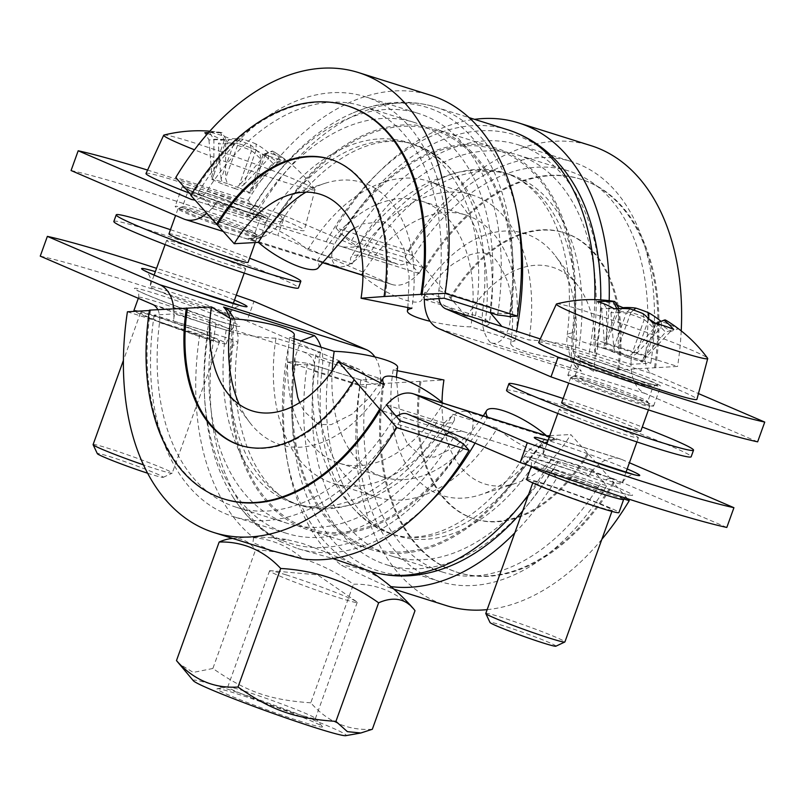 <?xml version="1.0" encoding="UTF-8"?>
<svg xmlns="http://www.w3.org/2000/svg" width="805" height="805" viewBox="0 0 805 805"><rect width="100%" height="100%" fill="white"/><g stroke="black" fill="none" stroke-linecap="round" stroke-linejoin="round"><path stroke-width="0.6" stroke-dasharray="4.03 3.02" d="M422.816 267.451A42.051 26.686 107.4 0 1 418.721 273.036L419.083 273.459A189.215 120.096 107.4 0 1 422.816 267.451L364.957 249.268A189.215 120.096 107.4 0 1 504.705 172.894A189.215 120.096 107.4 0 1 573.643 338.996A42.051 26.686 -72.6 0 0 581.411 371.175L490.487 342.588C499.432 346.563 509.042 334.075 510.139 320.591A210.236 133.449 107.4 0 0 434.549 128.8L496.544 148.291A210.236 133.449 107.4 0 1 572.134 340.072L571.218 355.086L576.269 367.835L581.411 371.175M419.083 273.459L367.422 257.218A41.347 11.421 31.1 0 0 350.97 257.308A41.347 11.421 31.1 0 0 352.077 263.939L307.711 249.993A41.347 11.421 31.1 0 0 264.1 224.736L212.44 208.495L198.312 192.506L251.764 209.31A21.021 5.806 -148.9 0 1 251.965 207.851A21.021 5.806 -148.9 0 1 253.867 206.825L248.081 200.274L175.752 177.543M572.325 181.668A228.449 145.001 -72.6 0 0 341.692 234.436A21.021 5.806 -148.9 0 1 351.503 240.665L404.955 257.459L408.598 261.585A21.021 13.343 -72.6 0 0 413.589 255.879A210.236 133.449 107.4 0 1 568.863 171.022A210.236 133.449 107.4 0 1 645.469 355.589A21.021 13.343 -72.6 0 0 645.57 363.478L650.812 363.176L597.36 346.371A21.021 3.804 -171.2 0 0 597.964 345.647A21.021 3.804 -171.2 0 0 596.928 344.178A228.449 145.001 -72.6 0 0 600.741 299.893M404.955 257.459A220.047 139.678 107.4 0 1 571.812 161.664A220.047 139.678 107.4 0 1 650.812 363.176M596.928 344.178L605.249 343.695L677.579 366.436L593.537 371.306L574.146 359.362A41.347 7.476 8.8 0 1 531.733 353.355A41.347 7.476 8.8 0 1 510.722 343.403A41.347 7.476 8.8 0 1 515.18 340.837L470.824 326.89A41.347 7.476 8.8 0 1 430.101 321.286M362.964 275.934A41.347 11.421 31.1 0 0 398.596 297.649A41.347 11.421 31.1 0 0 421.78 300.013A41.347 11.421 31.1 0 0 420.673 293.382L466.699 316.768L425.322 269.112L424.295 268.79L408.226 250.617L335.906 227.885A241.077 153.02 107.4 0 1 474.537 119.341M609.184 300.678A241.077 153.02 107.4 0 1 605.249 343.695M335.906 227.885L341.692 234.436M318.458 267.542A41.347 11.421 31.1 0 0 317.351 260.901L321.769 262.289M191.087 194.891L191.821 195.716L190.785 195.394M408.598 261.585L418.721 273.036A42.051 26.686 107.4 0 1 391.763 284.427A42.051 26.686 107.4 0 1 390.143 283.823L277.715 235.483L284.829 215.73L397.257 264.07A21.021 13.343 -72.6 0 0 398.062 264.372A21.021 13.343 -72.6 0 0 408.598 261.585M198.312 192.506A220.047 139.678 107.4 0 1 365.168 96.711A220.047 139.678 107.4 0 1 444.169 298.222M497.621 315.027A220.047 139.678 -72.6 0 0 418.62 113.515A220.047 139.678 -72.6 0 0 251.764 209.31M279.888 214.432A19.622 5.967 -147.4 0 1 281.951 220.469C272.503 234.688 259.965 239.327 252.066 238.984L266.515 231.88L275.511 219.705A22.429 14.238 -72.6 0 0 279.888 214.432A208.837 132.553 107.4 0 1 442.156 133.117A208.837 132.553 107.4 0 1 510.219 313.467A19.622 4.126 7.3 0 1 482.718 310.418L424.859 292.235A189.215 120.096 107.4 0 1 423.853 299.4M424.376 299.571L475.514 315.641A41.347 7.476 8.8 0 1 489.128 323.519A41.347 7.476 8.8 0 1 484.67 326.085L529.036 340.032A41.347 7.476 8.8 0 1 578.835 348.112L631.019 364.323A42.051 26.686 107.4 0 1 631.502 357.189L579.842 340.948A189.215 120.096 -72.6 0 0 510.903 174.846A189.215 120.096 -72.6 0 0 371.155 251.21A189.215 120.096 107.4 0 0 367.422 257.218M424.376 299.369A42.051 26.686 107.4 0 1 424.859 292.235M438.926 298.524A21.021 13.343 107.4 0 1 438.826 290.635A210.236 133.449 -72.6 0 0 362.22 106.069A210.236 133.449 -72.6 0 0 206.945 190.926A21.021 13.343 107.4 0 1 201.954 196.631A21.021 13.343 107.4 0 1 194.669 199.791M212.44 208.495A189.215 120.096 107.4 0 1 216.173 202.498A42.051 26.686 107.4 0 1 212.077 208.082A42.051 26.686 107.4 0 1 206.734 213.446M352.077 263.939A158.384 100.524 107.4 0 1 472.173 194.991A158.384 100.524 107.4 0 1 529.036 340.032M631.502 357.189A189.215 120.096 107.4 0 1 630.496 364.353M351.503 240.665A220.047 139.678 107.4 0 1 518.36 144.86A220.047 139.678 107.4 0 1 597.36 346.371M408.226 250.617A241.077 153.02 107.4 0 1 591.031 145.665M681.221 330.875A241.077 153.02 107.4 0 1 677.579 366.436M424.295 268.79A206.03 130.772 107.4 0 1 580.516 179.092A206.03 130.772 107.4 0 1 654.495 367.774M425.322 269.112A206.03 130.772 107.4 0 1 581.552 179.424A206.03 130.772 107.4 0 1 655.522 368.096M451.021 298.192A149.971 95.191 107.4 0 1 564.738 232.907A149.971 95.191 107.4 0 1 618.582 370.24M449.995 297.87A149.971 95.191 107.4 0 1 563.711 232.575A149.971 95.191 107.4 0 1 617.546 369.918M466.699 316.768A113.525 72.058 107.4 0 1 578.03 285.805A113.525 72.058 107.4 0 1 593.537 371.306M420.673 293.382A137.353 87.182 107.4 0 1 555.38 255.91A137.353 87.182 107.4 0 1 574.146 359.362M362.975 272.794A137.353 87.182 107.4 0 1 465.874 215.046A137.353 87.182 107.4 0 1 515.18 340.837M317.351 260.901A137.353 87.182 107.4 0 1 421.508 201.099A137.353 87.182 107.4 0 1 470.824 326.89M305.95 192.133A137.353 87.182 107.4 0 1 324.717 183.409A137.353 87.182 107.4 0 1 411.858 308.355M330.714 159.35A149.971 95.191 107.4 0 1 331.237 159.501A149.971 95.191 107.4 0 1 385.072 296.844M191.821 195.716A206.03 130.772 107.4 0 1 348.042 106.019M248.081 200.274A241.077 153.02 107.4 0 1 430.876 95.332M253.867 206.825A228.449 145.001 107.4 0 1 353.294 112.821A228.449 145.001 107.4 0 1 509.112 316.576M475.514 315.641A189.215 120.096 107.4 0 0 476.52 308.466A189.215 120.096 -72.6 0 0 407.582 142.364A189.215 120.096 -72.6 0 0 267.834 218.739L216.173 202.498M307.711 249.993A158.384 100.524 107.4 0 1 427.807 181.044A158.384 100.524 107.4 0 1 484.67 326.085M757.636 441.844L645.208 393.494A42.051 26.686 107.4 0 1 631.019 364.323L645.57 363.478A21.021 13.343 -72.6 0 0 652.322 373.741L698.458 393.575M226.165 330.11A189.215 120.096 -72.6 0 0 225.159 337.275L173.498 321.034A189.215 120.096 -72.6 0 1 174.504 313.87L226.165 330.11A41.347 7.476 -171.2 0 0 275.964 338.191L320.33 352.137A41.347 7.476 -171.2 0 0 315.872 354.703A41.347 7.476 -171.2 0 0 329.487 362.582L381.147 378.823L360.831 380L307.379 363.196A21.021 3.804 8.8 0 1 295.888 361.646L287.576 362.129A241.077 153.02 -72.6 0 0 341.411 565.321L388.966 587.559L391.572 587.137M127.421 311.787L199.751 334.528L208.072 334.045A21.021 3.804 8.8 0 1 207.036 332.576A21.021 3.804 8.8 0 1 207.64 331.851L154.188 315.047L173.981 313.9A42.051 26.686 107.4 0 1 173.498 321.034M173.749 308.718A42.051 26.686 107.4 0 1 173.981 313.9L174.504 313.87M157.81 309.643A21.021 13.343 107.4 0 1 159.43 314.745A21.021 13.343 107.4 0 1 159.531 322.634A210.236 133.449 -72.6 0 0 236.137 507.2A210.236 133.449 -72.6 0 0 391.411 422.343A21.021 13.343 107.4 0 1 396.402 416.638M154.188 315.047A220.047 139.678 -72.6 0 0 233.188 516.558A220.047 139.678 -72.6 0 0 400.045 420.763M463.117 444.3A19.622 5.967 32.6 0 0 440.043 428.954A42.051 26.686 107.4 0 1 465.793 411.194C476.6 413.78 473.863 431.631 467.494 439.037A22.429 14.238 -72.6 0 0 463.117 444.3A208.837 132.553 107.4 0 1 300.849 525.615A208.837 132.553 107.4 0 1 232.786 345.265A19.622 4.126 -172.7 0 0 237.787 343.212A19.622 4.126 -172.7 0 0 231.357 339.227L225.159 337.275A189.215 120.096 -72.6 0 0 294.097 503.377A189.215 120.096 -72.6 0 0 433.845 427.012L382.184 410.771A42.051 26.686 107.4 0 1 386.279 405.187M382.184 410.771A189.215 120.096 -72.6 0 0 385.917 404.764M199.751 334.528A241.077 153.02 -72.6 0 0 253.585 537.72A201.622 127.975 107.4 0 1 303.002 558.972M463.308 443.786A228.449 145.001 107.4 0 1 232.675 496.554A228.449 145.001 107.4 0 1 208.072 334.045M287.576 362.129L359.895 384.86A241.077 153.02 -72.6 0 0 446.443 605.632M487.156 609.627A241.077 153.02 -72.6 0 0 601.848 539.32M623.835 498.979L556.919 477.949L551.133 471.398A21.021 5.806 31.1 0 0 553.035 470.372A21.021 5.806 31.1 0 0 553.236 468.913L606.688 485.717L603.046 481.591A21.021 13.343 -72.6 0 0 598.055 487.297A210.236 133.449 107.4 0 1 442.78 572.154A210.236 133.449 107.4 0 1 366.174 387.587A21.021 13.343 -72.6 0 0 366.074 379.698A21.021 13.343 -72.6 0 0 359.322 369.435L246.894 321.094L254.008 301.342M514.787 532.87A241.077 153.02 -72.6 0 0 556.919 477.949M149.478 310.126L150.505 310.448L149.418 310.519M293.734 338.623L289.82 337.386A41.347 7.476 -171.2 0 0 294.278 334.82M397.117 370.662L393.142 369.867A41.347 7.476 -171.2 0 0 397.6 367.301M359.895 384.86L443.937 379.99M360.831 380A220.047 139.678 -72.6 0 0 439.832 581.512A220.047 139.678 -72.6 0 0 606.688 485.717M553.236 468.913A220.047 139.678 107.4 0 1 386.38 564.708A220.047 139.678 107.4 0 1 307.379 363.196M588.827 475.725A42.051 26.686 107.4 0 1 592.923 470.14L592.561 469.728A189.215 120.096 -72.6 0 1 588.827 475.725L537.166 459.484A189.215 120.096 -72.6 0 0 540.9 453.487A41.347 11.421 -148.9 0 1 497.289 428.23L452.923 414.283A41.347 11.421 -148.9 0 1 454.03 420.914A41.347 11.421 -148.9 0 1 437.578 421.005L386.481 404.945M592.561 469.728L540.9 453.487M275.964 338.191A158.384 100.524 -72.6 0 0 332.827 483.231A158.384 100.524 -72.6 0 0 452.923 414.283M207.64 331.851A220.047 139.678 -72.6 0 0 286.64 533.363A220.047 139.678 -72.6 0 0 453.497 437.558M271.456 550.62L252.941 542.55L253.585 537.72M150.505 310.448A206.03 130.772 -72.6 0 0 224.484 499.13M240.776 445.477A149.971 95.191 -72.6 0 0 241.289 445.648A149.971 95.191 -72.6 0 0 355.005 380.352M239.226 404.412A137.353 87.182 -72.6 0 0 249.62 422.313A137.353 87.182 -72.6 0 0 384.327 384.84M443.042 403.164A41.347 11.421 -148.9 0 1 443.283 403.375L487.649 417.322A41.347 11.421 -148.9 0 1 487.548 417.161M289.82 337.386A137.353 87.182 -72.6 0 0 339.126 463.177A137.353 87.182 -72.6 0 0 443.283 403.375M332.143 370.884A137.353 87.182 -72.6 0 0 383.492 477.124A137.353 87.182 -72.6 0 0 487.649 417.322M546.364 435.646A41.347 11.421 -148.9 0 1 546.605 435.857L546.967 435.837M393.142 369.867A137.353 87.182 -72.6 0 0 480.283 494.813A137.353 87.182 -72.6 0 0 546.605 435.857M442.036 402.289A113.525 72.058 -72.6 0 0 515.965 483.262A113.525 72.058 -72.6 0 0 570.775 434.529L614.215 482.829L613.179 482.507L627.508 498.708M549.785 435.676L570.775 434.529M419.928 381.379A149.971 95.191 -72.6 0 0 473.763 518.722A149.971 95.191 -72.6 0 0 587.479 453.426M420.955 381.711A149.971 95.191 -72.6 0 0 474.799 519.044A149.971 95.191 -72.6 0 0 588.515 453.758M384.015 383.844A206.03 130.772 -72.6 0 0 457.985 572.526A206.03 130.772 -72.6 0 0 614.215 482.829M382.989 383.522A206.03 130.772 -72.6 0 0 456.958 572.204A206.03 130.772 -72.6 0 0 613.179 482.507M387.698 583.927A201.622 127.975 -72.6 0 0 341.411 565.321M295.888 361.646A228.449 145.001 -72.6 0 0 451.706 565.402M522.687 510.944A228.449 145.001 -72.6 0 0 551.133 471.398M374.899 356.937A42.051 26.686 107.4 0 1 380.624 378.853A42.051 26.686 107.4 0 1 380.141 385.987L328.48 369.757A189.215 120.096 -72.6 0 0 397.418 535.858A189.215 120.096 -72.6 0 0 537.166 459.484L530.968 457.532A189.215 120.096 107.4 0 1 391.22 533.906A189.215 120.096 107.4 0 1 322.282 367.805A42.051 26.686 -72.6 0 0 320.954 347.176M381.147 378.823A189.215 120.096 -72.6 0 0 380.141 385.987M320.33 352.137A158.384 100.524 -72.6 0 0 377.193 497.178A158.384 100.524 -72.6 0 0 497.289 428.23M726.814 527.456L614.386 479.106A21.021 13.343 -72.6 0 0 613.581 478.804A21.021 13.343 -72.6 0 0 603.046 481.591L592.923 470.14A42.051 26.686 107.4 0 1 619.88 458.749A42.051 26.686 107.4 0 1 621.5 459.353L629.409 462.754M644.453 382.305A45.553 2.274 -160.2 0 1 598.819 366.195A45.553 2.274 -160.2 0 1 574.951 355.418A45.553 2.274 -160.2 0 1 618.582 368.71A45.553 2.274 -160.2 0 1 660.674 386.279A45.553 2.274 -160.2 0 1 644.453 382.305M603.76 505.721A42.051 2.093 19.8 0 0 548.165 485.405A42.051 2.093 19.8 0 0 533.202 481.732A42.051 2.093 19.8 0 0 572.053 497.953A42.051 2.093 19.8 0 0 612.323 510.219A42.051 2.093 19.8 0 0 603.76 505.721M485.787 613.44A42.051 2.093 -160.2 0 1 512.654 621.017A42.051 2.093 -160.2 0 1 556.346 637.429A42.051 2.093 -160.2 0 1 564.909 641.927M623.432 434.106A42.051 2.093 19.8 0 0 638.405 437.779A42.051 2.093 19.8 0 0 613.974 426.912A42.051 2.093 19.8 0 0 570.342 411.758A42.051 2.093 19.8 0 0 559.284 409.292A42.051 2.093 19.8 0 0 581.311 419.244A42.051 2.093 19.8 0 0 623.432 434.106M606.839 480.213A42.051 2.093 -160.2 0 1 564.718 465.34A42.051 2.093 -160.2 0 1 542.681 455.389A42.051 2.093 -160.2 0 1 582.961 467.665A42.051 2.093 -160.2 0 1 621.812 483.875A42.051 2.093 -160.2 0 1 606.839 480.213M641.223 401.665A42.051 2.093 -160.2 0 1 649.776 406.052A42.051 2.093 -160.2 0 1 649.786 406.173A42.051 2.093 -160.2 0 1 609.516 393.897A42.051 2.093 -160.2 0 1 570.665 377.686A42.051 2.093 -160.2 0 1 570.745 377.605A42.051 2.093 -160.2 0 1 598.477 385.585A42.051 2.093 -160.2 0 1 641.223 401.665M561.649 402.711A42.051 2.093 -160.2 0 1 588.525 410.288A42.051 2.093 -160.2 0 1 632.207 426.69A42.051 2.093 -160.2 0 1 640.78 431.198M618.602 308.557A136.216 13.142 -69.9 0 1 619.085 308.738L619.075 308.798A137.514 87.282 -72.6 0 0 606.598 308.164L601.929 301.05A143.381 91.005 107.4 0 1 614.799 301.503M616.841 308.637L617.033 309.009A136.216 13.142 -69.9 0 1 618.039 308.577M617.033 309.009L617.002 309.07A137.514 106.039 -66.7 0 0 601.657 308.808L597.501 301.623M617.002 309.07L603.408 347.82L615.624 353.073L627.025 357.239L631.784 354.381L644.231 319.555A136.216 135.411 -97.4 0 0 626.391 313.034L626.29 313.065A137.514 106.039 113.3 0 0 610.945 312.803L614.195 308.808M619.075 308.798L606.567 343.534L604.726 347.649L603.408 347.82M601.657 308.808L604.495 343.805M630.003 308.879L626.391 313.034M642.974 313.618L644.231 319.555M644.292 319.645A137.514 87.282 -72.6 0 1 653.821 328.47L652.664 322.865M610.945 312.803L613.782 347.8L626.29 313.065M613.782 347.8L615.624 353.073M653.821 328.47L631.784 354.381M656.508 323.721A137.514 87.282 107.4 0 1 665.524 332.153L673.715 329.487M665.504 320.038L658.088 322.996A136.216 13.142 110.1 0 0 656.679 322.936M658.088 322.996L658.077 323.057A137.514 106.039 113.3 0 1 670.464 331.509L678.142 328.903A140.774 80.903 -35 0 0 661.448 321.728L661.177 327.514A137.514 106.039 -66.7 0 0 655.924 323.529M668.402 321.789A143.381 110.567 -66.7 0 1 678.142 328.903M658.077 323.057L643.728 361.908L620.112 352.489L618.28 347.217L630.889 312.451A136.216 135.411 82.6 0 1 648.719 318.971L648.78 319.062A137.514 106.039 -66.7 0 1 649.555 319.494M655.914 323.57L643.497 358.054L642.41 362.079L643.728 361.908M670.464 331.509L645.57 357.792M633.626 310.056L630.889 312.451M630.778 312.481A137.514 87.282 107.4 0 0 618.3 311.847L622.034 308.506M648.78 319.062L636.282 353.798L631.512 356.655M618.3 311.847L618.28 347.217M617.012 305.236A140.774 97.536 69.6 0 0 601.929 301.05M556.688 303.898A80.42 4.015 -160.2 0 1 610.452 319.505A80.42 4.015 -160.2 0 1 691.314 349.974A80.42 4.015 -160.2 0 1 707.595 358.225M606.567 343.534L606.598 308.164M636.282 353.798L661.177 327.514M620.112 352.489L604.726 347.649M627.025 357.239L642.41 362.079M643.497 358.054L665.524 332.153M639.824 397.559A38.539 1.922 -160.2 0 1 647.663 401.584A38.539 1.922 -160.2 0 1 647.673 401.685A38.539 1.922 -160.2 0 1 610.754 390.445A38.539 1.922 -160.2 0 1 575.142 375.573A38.539 1.922 -160.2 0 1 575.223 375.502A38.539 1.922 -160.2 0 1 600.641 382.818A38.539 1.922 -160.2 0 1 639.824 397.559M555.873 646.204A35.038 1.751 19.8 0 0 548.809 642.39A35.038 1.751 19.8 0 0 511.628 628.453A35.038 1.751 19.8 0 0 490.014 622.496M538.696 342.346A84.092 4.196 -160.2 0 1 592.601 357.581A84.092 4.196 -160.2 0 1 679.802 390.334A84.092 4.196 -160.2 0 1 696.939 399.32M198.483 190.544A45.553 2.274 -160.2 0 1 244.116 206.654A45.553 2.274 -160.2 0 1 267.985 217.431A45.553 2.274 -160.2 0 1 224.354 204.138A45.553 2.274 -160.2 0 1 182.262 186.569A45.553 2.274 -160.2 0 1 198.483 190.544M204.671 337.708A42.051 2.093 19.8 0 0 219.634 341.37A42.051 2.093 19.8 0 0 197.607 331.429A42.051 2.093 19.8 0 0 155.486 316.556A42.051 2.093 19.8 0 0 140.513 312.883A42.051 2.093 19.8 0 0 162.55 322.835A42.051 2.093 19.8 0 0 204.671 337.708M93.098 444.591A42.051 2.093 -160.2 0 1 133.368 456.868A42.051 2.093 -160.2 0 1 172.22 473.078A42.051 2.093 -160.2 0 1 172.139 473.159A42.051 2.093 -160.2 0 1 157.257 469.416A42.051 2.093 -160.2 0 1 143.411 464.837M230.753 265.258A42.051 2.093 19.8 0 0 245.716 268.93A42.051 2.093 19.8 0 0 223.689 258.989A42.051 2.093 19.8 0 0 181.568 244.116A42.051 2.093 19.8 0 0 166.595 240.443A42.051 2.093 19.8 0 0 188.622 250.395A42.051 2.093 19.8 0 0 230.753 265.258M214.15 311.364A42.051 2.093 -160.2 0 1 172.029 296.492A42.051 2.093 -160.2 0 1 150.002 286.54A42.051 2.093 -160.2 0 1 190.272 298.816A42.051 2.093 -160.2 0 1 229.123 315.027A42.051 2.093 -160.2 0 1 214.15 311.364M242.134 233.651A42.051 2.093 -160.2 0 1 200.002 218.779A42.051 2.093 -160.2 0 1 177.975 208.837A42.051 2.093 -160.2 0 1 178.056 208.757A42.051 2.093 -160.2 0 1 218.246 221.103A42.051 2.093 -160.2 0 1 257.087 237.203A42.051 2.093 -160.2 0 1 257.097 237.324A42.051 2.093 -160.2 0 1 242.134 233.651M168.97 233.863A42.051 2.093 -160.2 0 1 209.24 246.129A42.051 2.093 -160.2 0 1 248.091 262.35M256.091 150.213A137.514 106.039 -66.7 0 1 268.488 158.666L268.759 152.88A143.381 110.567 113.3 0 0 256.121 144.015L256.091 150.213L243.593 184.949L238.823 187.806L227.423 183.641L225.591 178.368L238.2 143.602A136.216 135.411 82.6 0 1 256.04 150.122M256.121 144.015A141.519 140.684 -97.4 0 0 243.15 139.275L238.2 143.602M238.099 143.632A137.514 87.282 107.4 0 0 225.621 142.998L230.29 138.822A140.774 97.536 69.6 0 0 209.25 132.201L213.909 139.315A137.514 87.282 -72.6 0 1 226.386 139.949L222.11 132.654A141.519 13.645 110.1 0 0 221.878 132.604A141.519 13.645 110.1 0 0 220.62 132.855L224.343 140.161A136.216 13.142 -69.9 0 1 226.396 139.889M243.15 139.275A143.381 91.005 -72.6 0 0 230.29 138.822M225.621 142.998L225.591 178.368M209.25 132.201A143.381 91.005 107.4 0 1 222.11 132.654M224.343 140.161L224.313 140.221A137.514 106.039 -66.7 0 0 208.968 139.959L204.812 132.785M220.62 132.855A143.381 110.567 113.3 0 0 208.616 132.553M213.909 139.315L213.878 174.685L226.386 139.949M224.313 140.221L210.719 178.972L222.935 184.224L234.336 188.39L239.095 185.532L251.542 150.706A136.216 135.411 -97.4 0 0 233.702 144.186L233.601 144.216A137.514 106.039 113.3 0 0 218.266 143.954L221.516 139.959A143.381 110.567 -66.7 0 1 237.314 140.03L233.702 144.186M213.878 174.685L212.037 178.801L210.719 178.972M208.968 139.959L211.806 174.957M237.314 140.03A141.519 140.684 82.6 0 1 250.285 144.769L251.542 150.706M251.603 150.797A137.514 87.282 -72.6 0 1 261.132 159.621L259.985 154.017A140.774 90.522 -26.2 0 1 281.026 160.638L272.845 163.304A137.514 87.282 107.4 0 0 263.316 154.48L271.325 151.39A141.519 13.645 -69.9 0 1 271.617 151.26A141.519 13.645 -69.9 0 1 272.815 151.189L265.398 154.147A136.216 13.142 110.1 0 0 263.99 154.097A136.216 13.142 110.1 0 0 263.346 154.419M250.285 144.769A143.381 91.005 107.4 0 1 259.985 154.017M233.601 144.216L221.093 178.952L222.935 184.224M261.132 159.621L239.095 185.532M281.026 160.638A143.381 91.005 -72.6 0 0 271.325 151.39M265.398 154.147L265.388 154.208A137.514 106.039 113.3 0 1 277.775 162.66L285.453 160.054A140.774 80.903 -35 0 0 268.759 152.88M272.815 151.189A143.381 110.567 -66.7 0 1 275.723 152.94A143.381 110.567 -66.7 0 1 285.453 160.054M265.388 154.208L251.039 193.059L238.823 187.806M263.316 154.48L250.808 189.215L249.721 193.23L251.039 193.059M277.775 162.66L252.881 188.944M207.66 133.63A140.774 73.889 71.6 0 1 221.516 139.959M163.999 135.049A80.42 4.015 -160.2 0 1 176.144 137.454A80.42 4.015 -160.2 0 1 259.019 165.438A80.42 4.015 -160.2 0 1 314.906 189.376A80.42 4.015 -160.2 0 1 315.017 189.718A80.42 4.015 -160.2 0 1 286.389 182.715A80.42 4.015 -160.2 0 1 194.488 149.821M243.593 184.949L268.488 158.666M250.808 189.215L272.845 163.304M227.423 183.641L212.037 178.801M234.336 188.39L249.721 193.23M221.093 178.952L218.266 143.954M241.269 229.475A38.539 1.922 -160.2 0 1 202.649 215.851A38.539 1.922 -160.2 0 1 182.453 206.724A38.539 1.922 -160.2 0 1 182.534 206.654A38.539 1.922 -160.2 0 1 219.373 217.974A38.539 1.922 -160.2 0 1 254.974 232.736A38.539 1.922 -160.2 0 1 254.984 232.836A38.539 1.922 -160.2 0 1 241.269 229.475M147.556 473.199A35.038 1.751 19.8 0 0 150.787 474.236A35.038 1.751 19.8 0 0 163.184 477.355A35.038 1.751 19.8 0 0 130.883 463.781A35.038 1.751 19.8 0 0 97.335 453.648M146.007 173.498A84.092 4.196 -160.2 0 1 226.547 198.06A84.092 4.196 -160.2 0 1 304.25 230.472A84.092 4.196 -160.2 0 1 274.314 223.156A84.092 4.196 -160.2 0 1 189.628 193.24M244.66 233.219A45.553 2.274 19.8 0 0 260.87 237.193A45.553 2.274 19.8 0 0 237.002 226.416A45.553 2.274 19.8 0 0 191.369 210.306A45.553 2.274 19.8 0 0 175.148 206.332A45.553 2.274 19.8 0 0 199.016 217.109A45.553 2.274 19.8 0 0 244.66 233.219M252.066 238.984L248.282 238.451L339.207 267.029C330.161 264.744 329.084 252.096 337.506 239.186A210.236 133.449 107.4 0 1 496.544 148.291M275.511 219.705A210.236 133.449 107.4 0 1 434.549 128.8M490.346 312.743L490.487 306.866A210.236 133.449 -72.6 0 0 413.881 122.31A210.236 133.449 -72.6 0 0 258.606 207.167C251.864 214.492 247.94 217.702 246.833 216.787L342.729 246.974L353.687 247.165L361.928 239.649A210.236 133.449 107.4 0 1 517.202 154.781A210.236 133.449 107.4 0 1 593.808 339.348C594.251 349.531 595.016 355.106 596.103 356.072L540.266 338.945M251.965 207.851L246.753 216.807L192.254 199.63M597.964 345.647L596.103 356.072L652.322 373.741M71.071 170.529A280.321 13.977 -160.2 0 1 277.715 235.483M584.058 379.155A45.553 2.274 19.8 0 0 567.837 375.18A45.553 2.274 19.8 0 0 591.705 385.957A45.553 2.274 19.8 0 0 637.339 402.067A45.553 2.274 19.8 0 0 653.559 406.042A45.553 2.274 19.8 0 0 629.691 395.265A45.553 2.274 19.8 0 0 584.058 379.155M284.829 215.73A280.321 13.977 19.8 0 0 147.587 170.076M231.015 538.605A189.477 66.402 -69.1 0 1 255.557 549.896A189.477 186.669 -53.5 0 1 353.476 584.239A189.477 120.267 107.4 0 1 415.008 610.693M370.27 571.258L324.888 551.697L302.499 543.456L286.077 539.41L278.842 540.467L280.905 541.825L297.739 548.597L332.837 558.549M370.069 571.329L370.652 571.51A231.266 146.792 107.4 0 1 370.069 571.329M372.323 729.27C348.102 730.749 327.595 721.934 310.79 702.805L353.476 584.239M310.79 702.805C269.635 699.978 246.602 691.908 212.872 668.472L255.557 549.896M212.872 668.472L193.25 672.417L178.801 663.582M193.411 680.799A81.295 4.055 -160.2 0 1 222.18 687.45A81.295 4.055 -160.2 0 1 306.554 717.346A81.295 4.055 -160.2 0 1 345.808 735.659M244.338 691.042A46.579 2.324 19.8 0 0 227.986 686.846A46.579 2.324 19.8 0 0 227.755 686.977A46.579 2.324 19.8 0 0 270.792 704.938A46.579 2.324 19.8 0 0 315.409 718.533A46.579 2.324 19.8 0 0 315.308 718.281A46.579 2.324 19.8 0 0 289.287 706.85A46.579 2.324 19.8 0 0 244.338 691.042M236.932 693.799A56.068 2.797 -160.2 0 1 291.038 712.827A56.068 2.797 -160.2 0 1 322.362 726.593A56.068 2.797 -160.2 0 1 268.779 710.523A56.068 2.797 -160.2 0 1 217.259 688.748A56.068 2.797 -160.2 0 1 236.932 693.799M286.157 574.881A46.579 2.324 -160.2 0 1 356.605 601.687A46.579 2.324 -160.2 0 1 357.229 602.371A46.579 2.324 -160.2 0 1 312.612 588.777A46.579 2.324 -160.2 0 1 269.574 570.815A46.579 2.324 -160.2 0 1 270.49 570.685A46.579 2.324 -160.2 0 1 286.157 574.881M449.361 432.054L462.271 431.249L558.167 461.436C557.221 460.41 553.297 463.62 546.394 471.056A210.236 133.449 107.4 0 1 391.119 555.913A210.236 133.449 107.4 0 1 314.514 371.357C316.053 361.787 312.249 355.257 303.103 351.765L208.898 322.151L207.036 332.576M614.386 479.106L558.167 461.436L613.581 478.804M236.278 295.153A280.321 13.977 19.8 0 0 156.562 268.327M526.611 479.357A49.055 2.445 -160.2 0 1 544.069 483.634A49.055 2.445 -160.2 0 1 593.215 500.992A49.055 2.445 -160.2 0 1 618.914 512.594M40.25 256.141A280.321 13.977 -160.2 0 1 246.894 321.094M208.767 339.469A49.055 2.445 19.8 0 0 226.235 343.745A49.055 2.445 19.8 0 0 180.904 324.828A49.055 2.445 19.8 0 0 133.922 310.509A49.055 2.445 19.8 0 0 159.621 322.111A49.055 2.445 19.8 0 0 208.767 339.469M228.731 310.388L233.651 322.05L232.866 338.15A210.236 133.449 107.4 0 0 308.456 529.932L370.451 549.423A210.236 133.449 107.4 0 1 294.861 357.631L300.879 340.867M467.494 439.037A210.236 133.449 107.4 0 1 308.456 529.932M465.793 411.194L556.718 439.772L552.934 439.238L541.04 444.078L529.489 458.518A210.236 133.449 107.4 0 1 370.451 549.423M152.678 304.481L208.898 322.151C209.944 322.906 210.709 328.48 211.192 338.875A210.236 133.449 -72.6 0 0 287.798 523.441A210.236 133.449 -72.6 0 0 443.072 438.574L445.708 435.113M170.459 229.697A98.109 4.89 -160.2 0 1 249.59 258.184M113.847 221.456A98.109 4.89 -160.2 0 1 207.811 250.083A98.109 4.89 -160.2 0 1 298.464 287.918M563.148 398.545A98.109 4.89 -160.2 0 1 642.269 427.032M506.536 390.304A98.109 4.89 -160.2 0 1 600.5 418.932A98.109 4.89 -160.2 0 1 691.153 456.767M572.134 340.072A22.429 14.238 107.4 0 1 572.214 332.958A19.622 4.126 -172.7 0 0 567.213 335.021A19.622 4.126 -172.7 0 0 573.643 338.996L579.842 340.948A189.215 120.096 107.4 0 1 578.835 348.112M264.1 224.736A189.215 120.096 107.4 0 1 267.834 218.739L274.032 220.691A42.051 26.686 107.4 0 1 248.282 238.451M229.938 318.287A42.051 26.686 107.4 0 1 231.357 339.227A189.215 120.096 -72.6 0 0 300.295 505.329A189.215 120.096 -72.6 0 0 440.043 428.954L433.845 427.012A189.215 120.096 -72.6 0 0 437.578 421.005M329.487 362.582A189.215 120.096 -72.6 0 0 328.48 369.757L322.282 367.805A19.622 4.126 7.3 0 0 294.781 364.756A208.837 132.553 -72.6 0 0 362.844 545.106A208.837 132.553 -72.6 0 0 525.112 463.791A19.622 5.967 -147.4 0 1 523.049 457.753A19.622 5.967 -147.4 0 1 530.968 457.532A42.051 26.686 -72.6 0 1 556.718 439.772M648.81 380.594A42.051 2.093 -160.2 0 1 623.613 375.14A42.051 2.093 -160.2 0 1 581.009 356.826A42.051 2.093 -160.2 0 1 648.81 380.594M645.036 383.079A38.539 1.922 19.8 0 0 604.998 368.036A38.539 1.922 19.8 0 0 580.365 361.093A38.539 1.922 19.8 0 0 615.976 375.955A38.539 1.922 19.8 0 0 652.885 387.205A38.539 1.922 19.8 0 0 645.036 383.079M249.721 212.58A42.051 2.093 -160.2 0 1 185.985 188.279A42.051 2.093 -160.2 0 1 239.669 205.154A42.051 2.093 -160.2 0 1 249.721 212.58M246.481 214.985A38.539 1.922 19.8 0 0 260.206 218.356A38.539 1.922 19.8 0 0 224.585 203.484A38.539 1.922 19.8 0 0 187.676 192.244A38.539 1.922 19.8 0 0 207.871 201.361A38.539 1.922 19.8 0 0 246.481 214.985M281.951 220.469A19.622 5.967 -147.4 0 1 274.032 220.691A189.215 120.096 -72.6 0 1 413.78 144.316C404.573 141.398 394.681 140.593 384.106 141.911C365.39 144.226 346.039 153.453 326.045 169.593C309.935 182.886 295.234 199.851 281.951 220.469M490.487 342.588A42.051 26.686 107.4 0 1 482.718 310.418A189.215 120.096 -72.6 0 0 413.78 144.316L407.582 142.364C470.211 160.437 503.387 242.426 489.128 323.519M510.219 313.467A22.429 14.238 -72.6 0 0 510.139 320.591M572.214 332.958A208.837 132.553 -72.6 0 0 504.151 152.608A208.837 132.553 -72.6 0 0 341.884 233.923A19.622 5.967 32.6 0 0 364.957 249.268A42.051 26.686 -72.6 0 1 339.207 267.029M341.884 233.923A22.429 14.238 107.4 0 1 337.506 239.186M390.143 283.823L183.5 218.869M517.555 216.384A231.266 146.792 -72.6 0 0 435.686 107.125A231.266 146.792 -72.6 0 0 254.068 218.638M326.397 241.369A231.266 146.792 107.4 0 1 508.015 129.857M594.835 299.641A231.266 146.792 107.4 0 1 588.868 354.22M645.208 393.494L438.564 328.541M593.808 339.348L645.469 355.589M361.928 239.649L413.589 255.879M341.038 246.4L397.257 264.07M438.826 290.635L490.487 306.866M206.945 190.926L258.606 207.167M351.161 563.208A231.266 146.792 107.4 0 1 288.462 346.734M550.932 459.595A231.266 146.792 107.4 0 1 528.623 494.461M216.132 324.002A231.266 146.792 -72.6 0 0 278.842 540.467M627.176 468.963A56.068 2.797 19.8 0 0 548.054 440.476M621.5 459.353L549.413 436.692M234.486 300.114A56.068 2.797 19.8 0 0 155.365 271.627M623.664 499.422A49.055 2.445 19.8 0 0 597.954 487.82A49.055 2.445 19.8 0 0 548.809 470.472A49.055 2.445 19.8 0 0 531.35 466.186A49.055 2.445 19.8 0 0 531.441 466.437M547.088 462.12A56.068 2.797 -160.2 0 1 632.066 494.522A56.068 2.797 -160.2 0 1 560.481 472.022A56.068 2.797 -160.2 0 1 547.088 462.12M463.962 431.822L407.743 414.152M213.516 326.297A49.055 2.445 19.8 0 0 230.975 330.573A49.055 2.445 19.8 0 0 185.643 311.656A49.055 2.445 19.8 0 0 138.661 297.337A49.055 2.445 19.8 0 0 164.361 308.949A49.055 2.445 19.8 0 0 213.516 326.297M219.986 321.467A56.068 2.797 -160.2 0 1 134.999 289.075A56.068 2.797 -160.2 0 1 206.583 311.575A56.068 2.797 -160.2 0 1 219.986 321.467M303.103 351.765L359.322 369.435M232.786 345.265A22.429 14.238 -72.6 0 0 232.866 338.15M294.861 357.631A22.429 14.238 107.4 0 1 294.781 364.756M525.112 463.791A22.429 14.238 107.4 0 1 529.489 458.518M297.739 548.597A231.266 146.792 -72.6 0 0 426.64 505.59M475.061 443.102A231.266 146.792 -72.6 0 0 478.603 436.853M314.514 371.357L366.174 387.587M546.394 471.056L598.055 487.297M159.531 322.634L211.192 338.875M391.411 422.343L443.072 438.574M365.168 96.711L418.62 113.515M576.269 367.835L570.634 359.463L566.801 341.431L567.213 335.021C571.359 301.322 569.688 270.923 562.192 243.824C555.027 219.151 544.442 200.505 530.415 187.907C522.495 180.773 513.922 175.762 504.705 172.894L510.903 174.846C491.684 168.99 472.143 168.627 452.279 173.749L430.856 181.387C398.777 196.823 372.141 222.13 350.97 257.308M518.36 144.86L571.812 161.664M580.516 179.092L581.552 179.424M563.711 232.575L564.738 232.907M578.03 285.805L555.38 255.91M510.722 343.403C514.143 318.941 513.057 298.273 507.462 281.378C499.784 263.326 492.942 254.199 486.955 254.018C482.809 251.724 475.725 252.508 465.703 256.382L453.285 263.799C442.156 271.949 431.651 284.024 421.78 300.013M421.508 201.099L465.874 215.046M407.883 307.56L409.151 276.84L404.14 248.906L393.051 228.328L383.633 221.546L362.381 223.911L354.462 228.228M289.035 194.961L324.717 183.409M330.201 159.179L331.237 159.501M427.807 181.044L472.173 194.991M393.836 589.089L388.966 587.559M439.832 581.512L386.38 564.708M454.03 420.914C432.667 456.405 405.77 481.833 373.339 497.198C356.062 506.023 321.648 512.946 294.097 503.377L300.295 505.329C257.902 494.673 226.175 425.845 237.787 343.212L238.2 336.923L234.486 319.001M286.64 533.363L233.188 516.558M241.289 445.648L240.262 445.316M226.97 392.427L249.62 422.313M380.332 382.818L369.706 397.207L352.087 414.142L331.268 424.597L318.81 424.466L304.018 411.194L299.661 402.57M383.492 477.124L339.126 463.177M483.312 415.823L473.028 429.689L455.409 446.614L434.589 457.069L422.132 456.948L407.34 443.676L401.011 429.769L396.362 377.173M515.965 483.262L480.283 494.813M474.799 519.044L473.763 518.722M457.985 572.526L456.958 572.204M315.872 354.703C301.613 435.797 334.789 517.786 397.418 535.858L391.22 533.906C428.039 547.279 484.459 519.215 523.049 457.753L525.967 453.678C534.359 443.988 543.355 439.178 552.934 439.248M377.193 497.178L332.827 483.231M533.202 481.732L532.779 482.92M612.323 510.219L611.901 511.406M559.284 409.292L557.785 413.448M546.816 443.917L542.681 455.389C544.955 446.473 540.598 442.187 540.578 442.217L538.062 439.832M638.405 437.779L636.906 441.935M625.938 472.404L621.812 483.875C625.737 475.564 631.834 475.031 631.824 475.071L635.286 474.839M570.665 377.686L568.722 383.069M649.786 406.173L648.438 409.896M575.142 375.573L580.365 361.093C580.244 358.235 579.972 357.068 579.56 357.601C580.405 360.046 653.388 386.34 655.733 385.021L652.885 387.205L647.673 401.685M575.223 375.502L570.745 377.605M647.663 401.584L649.776 406.052M140.513 312.883L123.386 360.469M219.634 341.37L172.22 473.078M166.595 240.443L165.095 244.599M154.127 275.069L150.002 286.54C152.266 277.634 147.919 273.338 147.899 273.368L145.373 270.983M245.716 268.93L244.217 273.086M233.249 303.555L229.123 315.027C233.058 306.715 239.145 306.182 239.145 306.222L242.597 305.991M177.975 208.837L175.591 215.468M257.097 237.324L255.215 242.547M263.99 154.097L271.617 151.26M314.906 189.376A144.095 144.095 0 0 0 275.723 152.94M221.878 132.604A144.095 144.095 0 0 0 209.843 131.175M254.984 232.836L260.206 218.356C262.118 216.233 263.064 215.509 263.044 216.173L249.58 212.53C236.036 208.344 209.3 198.755 194.518 192.415L186.871 188.752L187.676 192.244L182.453 206.724M163.184 477.355L172.139 473.159M182.534 206.654L178.056 208.757M254.974 232.736L257.087 237.203M315.017 189.718L304.25 230.472M182.262 186.569L175.148 206.332M267.985 217.431L260.87 237.193M223.468 231.528L258.033 242.386M258.636 242.577L321.688 262.4M361.958 275.058L391.763 284.427M353.294 112.821C381.419 100.977 408.88 99.075 435.686 107.125L469.154 117.641M568.863 171.022L517.202 154.781M342.729 246.974L398.062 264.372M653.559 406.042L660.674 386.279M567.837 375.18L574.951 355.418M413.881 122.31L362.22 106.069M191.419 199.419L246.753 216.807M286.077 539.41A210.236 210.236 0 0 0 232.625 538.424M227.986 686.846L217.259 688.748M315.308 718.281L322.362 726.593M269.574 570.815L227.755 686.977M357.229 602.371L315.409 718.533M356.605 601.687L317.623 574.861L270.49 570.685M553.035 470.372L558.247 461.416M531.28 466.377L531.35 466.186C531.954 457.844 528.744 459.222 529.469 458.86C531.783 462.442 625.787 496.272 629.782 494.974L628.001 495.236L624.539 497.752M226.235 343.745L230.975 330.573C235.825 323.761 237.425 326.87 237.093 326.126L219.715 321.376L168.798 303.545C148.754 295.727 138.088 291.219 136.78 290.011C136.055 290.374 139.275 288.995 138.661 297.337L138.319 298.303M549.443 436.612L619.88 458.749M232.675 496.554C245.354 516.709 261.434 531.793 280.905 541.825M442.78 572.154L391.119 555.913M287.798 523.441L236.137 507.2M406.938 413.851L462.271 431.249"/><path stroke-width="1.21" d="M600.741 299.893A228.449 145.001 -72.6 0 0 572.325 181.668C556.034 155.858 534.601 138.591 508.015 129.857A231.266 146.792 107.4 0 1 594.835 299.641M474.537 119.341A241.077 153.02 107.4 0 1 518.702 122.934A241.077 153.02 107.4 0 1 609.184 300.678M321.769 262.289L361.717 274.847A41.347 11.421 31.1 0 0 362.964 275.934M216.485 224.464A149.971 95.191 107.4 0 1 330.201 159.179A149.971 95.191 107.4 0 1 384.045 296.522L420.985 294.378A206.03 130.772 107.4 0 0 347.015 105.697A206.03 130.772 107.4 0 0 190.785 195.394L234.225 243.694L258.395 242.365A41.347 11.421 31.1 0 0 294.489 264.845A41.347 11.421 31.1 0 0 318.458 267.542L349.964 231.327L354.462 228.228M420.985 294.378L445.105 293.362A241.077 153.02 107.4 0 0 358.557 72.591A241.077 153.02 107.4 0 0 175.752 177.543L191.087 194.891M445.105 293.362L517.424 316.093L509.112 316.576A21.021 3.804 -171.2 0 0 497.621 315.027L444.169 298.222L424.376 299.571M518.702 122.934L591.031 145.665A241.077 153.02 107.4 0 1 681.221 330.875M361.717 274.847A137.353 87.182 107.4 0 1 362.975 272.794M430.101 321.286A41.347 7.476 8.8 0 1 407.4 310.921A41.347 7.476 8.8 0 1 411.858 308.355L361.063 298.232L384.045 296.522M258.395 242.365A137.353 87.182 107.4 0 1 305.95 192.133M234.225 243.694A113.525 72.058 107.4 0 1 289.035 194.961A113.525 72.058 107.4 0 1 361.063 298.232M217.521 224.796A149.971 95.191 107.4 0 1 330.714 159.35M347.015 105.697L348.042 106.019A206.03 130.772 107.4 0 1 422.011 294.7M358.557 72.591L430.876 95.332A241.077 153.02 107.4 0 1 517.424 316.093M194.669 199.791A21.021 13.343 107.4 0 1 191.419 199.419A21.021 13.343 107.4 0 1 190.614 199.117L78.186 150.777L71.071 170.529L183.5 218.869A42.051 26.686 107.4 0 0 185.12 219.473L223.468 231.528M206.734 213.446A42.051 26.686 107.4 0 1 185.12 219.473M386.481 404.945L400.045 420.763L453.497 437.558A21.021 5.806 31.1 0 0 463.308 443.786L469.094 450.337L396.774 427.606L380.705 409.433L379.678 409.111L338.301 361.455L384.327 384.84A41.347 11.421 -148.9 0 1 383.22 378.209A41.347 11.421 -148.9 0 1 407.038 380.835A41.347 11.421 -148.9 0 1 443.042 403.164M149.418 310.519L127.421 311.787A241.077 153.02 -72.6 0 0 213.969 532.558L271.456 550.63L303.002 558.972A241.077 153.02 -72.6 0 0 469.094 450.337M360.841 732.993L345.808 735.659A81.295 4.055 -160.2 0 1 268.357 711.711A81.295 4.055 -160.2 0 1 193.411 680.799L176.476 660.593C193.27 679.712 213.788 688.527 238.008 687.047C271.738 710.483 294.771 718.553 335.927 721.381L347.378 731.644L360.841 732.993L372.323 729.27L415.008 610.693A189.477 66.402 110.9 0 0 412.794 607.906A210.236 210.236 0 0 0 391.572 587.137L390.817 586.573A241.077 153.02 -72.6 0 0 514.787 532.87M393.836 589.089L446.443 605.632A241.077 153.02 -72.6 0 0 487.156 609.627M601.848 539.32A241.077 153.02 -72.6 0 0 629.248 500.68L623.835 498.979M299.661 402.57L297.689 397.288L292.527 368.972L294.278 334.82A41.347 7.476 -171.2 0 0 273.267 324.868A41.347 7.476 -171.2 0 0 230.854 318.861L211.463 306.916L149.478 310.126A206.03 130.772 -72.6 0 0 223.448 498.798A206.03 130.772 -72.6 0 0 379.678 409.111M396.362 377.173L397.6 367.301A41.347 7.476 -171.2 0 0 376.589 357.35A41.347 7.476 -171.2 0 0 334.176 351.332L293.734 338.623M442.036 402.289A113.525 72.058 -72.6 0 1 443.937 379.99L397.117 370.662M213.969 532.558A241.077 153.02 -72.6 0 0 396.774 427.606M223.448 498.798L224.484 499.13A206.03 130.772 -72.6 0 0 380.705 409.433M186.418 307.983A149.971 95.191 -72.6 0 0 240.262 445.316A149.971 95.191 -72.6 0 0 353.979 380.03M187.454 308.305A149.971 95.191 -72.6 0 0 240.776 445.477M211.463 306.916A113.525 72.058 -72.6 0 0 226.97 392.427A113.525 72.058 -72.6 0 0 338.301 361.455M230.854 318.861A137.353 87.182 -72.6 0 0 239.226 404.412M334.176 351.332A137.353 87.182 -72.6 0 0 332.143 370.884M487.548 417.161A41.347 11.421 -148.9 0 1 486.542 410.681A41.347 11.421 -148.9 0 1 510.36 413.307A41.347 11.421 -148.9 0 1 546.364 435.646M546.967 435.837L549.785 435.676M627.508 498.708L629.248 500.68M390.817 586.573A201.622 127.975 -72.6 0 0 387.698 583.927A210.236 210.236 0 0 0 370.27 571.258L332.837 558.549M370.028 571.319C396.624 579.107 423.853 577.135 451.706 565.402A228.449 145.001 -72.6 0 0 522.687 510.944M396.402 416.638A21.021 13.343 107.4 0 1 406.938 413.851A21.021 13.343 107.4 0 1 407.743 414.152L520.171 462.493L527.285 442.74A280.321 13.977 19.8 0 0 733.929 507.693L726.814 527.456A280.321 13.977 -160.2 0 1 520.171 462.493M386.279 405.187A42.051 26.686 107.4 0 1 413.237 393.796A42.051 26.686 107.4 0 1 414.857 394.4L527.285 442.74M236.278 295.153A280.321 13.977 19.8 0 1 254.008 301.342L366.436 349.682A42.051 26.686 107.4 0 1 374.899 356.937M611.901 511.406L564.909 641.927A42.051 2.093 -160.2 0 1 564.818 642.008A42.051 2.093 -160.2 0 1 524.639 629.661A42.051 2.093 -160.2 0 1 485.797 613.561A42.051 2.093 -160.2 0 1 485.787 613.44L532.779 482.92M648.438 409.896L640.78 431.198A42.051 2.093 -160.2 0 1 629.711 428.723A42.051 2.093 -160.2 0 1 586.09 413.579A42.051 2.093 -160.2 0 1 561.649 402.711L568.722 383.069M617.033 309.009L613.309 301.704A141.519 13.645 110.1 0 1 614.567 301.442A141.519 13.645 110.1 0 1 614.799 301.503L619.085 308.738M618.039 308.577A136.216 13.142 -69.9 0 1 618.602 308.557M613.309 301.704A143.381 110.567 113.3 0 0 597.501 301.623A140.774 73.889 71.6 0 1 614.195 308.808A143.381 110.567 -66.7 0 1 630.003 308.879A141.519 140.684 82.6 0 1 642.974 313.618A143.381 91.005 107.4 0 1 652.664 322.865A140.774 90.522 -26.2 0 1 673.715 329.487A143.381 91.005 -72.6 0 0 664.014 320.229L655.995 323.328A137.514 87.282 107.4 0 1 656.508 323.721M664.014 320.229A141.519 13.645 -69.9 0 1 664.306 320.108A141.519 13.645 -69.9 0 1 665.504 320.038A143.381 110.567 -66.7 0 1 668.402 321.789A144.095 144.095 0 0 1 707.595 358.225A80.42 4.015 -160.2 0 1 707.706 358.567A80.42 4.015 -160.2 0 1 667.486 347.83A80.42 4.015 -160.2 0 1 590.427 319.957A80.42 4.015 -160.2 0 1 556.376 304.079A80.42 4.015 -160.2 0 1 556.688 303.898A144.095 144.095 0 0 1 614.567 301.442M664.306 320.108L656.679 322.936A136.216 13.142 110.1 0 0 656.035 323.258M649.555 319.494A137.514 106.039 -66.7 0 1 655.924 323.529M660.986 321.346A143.381 110.567 113.3 0 0 648.81 312.863L648.719 318.971M648.81 312.863A141.519 140.684 -97.4 0 0 635.839 308.124L633.626 310.056M622.034 308.506L622.979 307.671A140.774 97.536 69.6 0 0 617.012 305.236M635.839 308.124A143.381 91.005 -72.6 0 0 622.979 307.671M485.797 613.561L490.014 622.496A35.038 1.751 19.8 0 0 522.385 635.91A35.038 1.751 19.8 0 0 555.873 646.204L564.818 642.008M707.706 358.567L696.939 399.32A84.092 4.196 -160.2 0 1 616.389 374.798A84.092 4.196 -160.2 0 1 538.696 342.346L556.376 304.079M143.411 464.837A42.051 2.093 -160.2 0 1 93.108 444.712A42.051 2.093 -160.2 0 1 93.098 444.591L123.386 360.469M255.215 242.547L248.091 262.35A42.051 2.093 -160.2 0 1 233.118 258.677A42.051 2.093 -160.2 0 1 190.996 243.804A42.051 2.093 -160.2 0 1 168.97 233.863L175.591 215.468M208.616 132.553A143.381 110.567 113.3 0 0 204.812 132.785A140.774 73.889 71.6 0 1 207.66 133.63M194.488 149.821A80.42 4.015 -160.2 0 1 163.697 135.23A80.42 4.015 -160.2 0 1 163.999 135.049A144.095 144.095 0 0 1 209.843 131.175M93.108 444.712L97.335 453.648A35.038 1.751 19.8 0 0 147.556 473.199M189.628 193.24A84.092 4.196 -160.2 0 1 146.007 173.498L163.697 135.23M540.266 338.945L501.897 326.458L490.346 312.743M550.992 376.881L558.106 357.128A280.321 13.977 19.8 0 0 764.75 422.082L757.636 441.844A280.321 13.977 -160.2 0 1 550.992 376.881L438.564 328.541A42.051 26.686 107.4 0 1 424.376 299.369M147.587 170.076A280.321 13.977 19.8 0 0 78.186 150.777M558.106 357.128L445.678 308.788A21.021 13.343 107.4 0 1 438.926 298.524M698.458 393.575L764.75 422.082M412.794 607.906A189.477 66.402 110.9 0 0 378.622 602.814A189.477 186.669 126.5 0 0 280.693 568.471A189.477 120.267 -72.6 0 0 219.161 542.017A189.477 66.402 -69.1 0 1 231.015 538.605A210.236 210.236 0 0 1 232.625 538.424M335.927 721.381L378.622 602.814M238.008 687.047L280.693 568.471M176.476 660.593L219.161 542.017M629.409 462.754L733.929 507.693M156.562 268.327A280.321 13.977 19.8 0 0 47.364 236.378L159.793 284.728A42.051 26.686 107.4 0 1 173.749 308.718M531.441 466.437A49.055 2.445 19.8 0 0 578.574 485.787A49.055 2.445 19.8 0 0 623.664 499.422L618.914 512.594A49.055 2.445 -160.2 0 1 571.932 498.275A49.055 2.445 -160.2 0 1 526.611 479.357L531.28 466.377M47.364 236.378L40.25 256.141L152.678 304.481A21.021 13.343 107.4 0 1 157.81 309.643M300.879 340.867L314.514 335.635L223.589 307.047L228.731 310.388L234.486 319.001M445.708 435.113L449.361 432.054M249.59 258.184A98.109 4.89 -160.2 0 1 300.839 281.337A98.109 4.89 -160.2 0 1 265.912 272.774A98.109 4.89 -160.2 0 1 167.621 238.079A98.109 4.89 -160.2 0 1 116.212 214.865A98.109 4.89 -160.2 0 1 170.459 229.697M300.839 281.337L298.464 287.918A98.109 4.89 -160.2 0 1 263.547 279.365A98.109 4.89 -160.2 0 1 165.246 244.66A98.109 4.89 -160.2 0 1 113.847 221.456L116.212 214.865M642.269 427.032A98.109 4.89 -160.2 0 1 693.528 450.186A98.109 4.89 -160.2 0 1 667.707 444.43A98.109 4.89 -160.2 0 1 565.915 409.081A98.109 4.89 -160.2 0 1 508.901 383.713A98.109 4.89 -160.2 0 1 563.148 398.545M693.528 450.186L691.153 456.767A98.109 4.89 -160.2 0 1 665.333 451.011A98.109 4.89 -160.2 0 1 563.54 415.662A98.109 4.89 -160.2 0 1 506.536 390.304L508.901 383.713M516.538 331.489A231.266 146.792 -72.6 0 0 517.555 216.384M192.254 199.63L190.614 199.117M445.678 308.788L501.897 326.458M528.623 494.461A231.266 146.792 107.4 0 1 370.652 571.51M548.054 440.476A56.068 2.797 19.8 0 0 548.406 444.632A56.068 2.797 19.8 0 0 619.78 470.563A56.068 2.797 19.8 0 0 627.176 468.963M549.413 436.692L414.857 394.4M155.365 271.627A56.068 2.797 19.8 0 0 155.717 275.783A56.068 2.797 19.8 0 0 227.091 301.714A56.068 2.797 19.8 0 0 234.486 300.114M366.436 349.682L159.793 284.728M223.589 307.047A42.051 26.686 107.4 0 1 229.938 318.287M320.954 347.176A42.051 26.686 -72.6 0 0 314.514 335.635M426.64 505.59A231.266 146.792 -72.6 0 0 475.061 443.102M407.4 310.921L407.883 307.56M383.22 378.209L380.332 382.818M486.542 410.681L483.312 415.823M557.785 413.448L546.816 443.917M636.906 441.935L625.938 472.404M165.095 244.599L154.127 275.069M244.217 273.086L233.249 303.555M258.033 242.386L258.636 242.577M321.688 262.4L361.958 275.058M469.154 117.641L508.015 129.857M538.072 439.842L538.062 439.832C538.153 440.365 558.257 449.16 586.312 459.172L634.41 474.789M145.393 270.993L145.373 270.983C145.464 271.516 165.578 280.311 193.633 290.323L241.721 305.94M624.539 497.752L623.664 499.422M138.319 298.303L133.922 310.509M413.237 393.796L549.443 436.612"/></g></svg>

